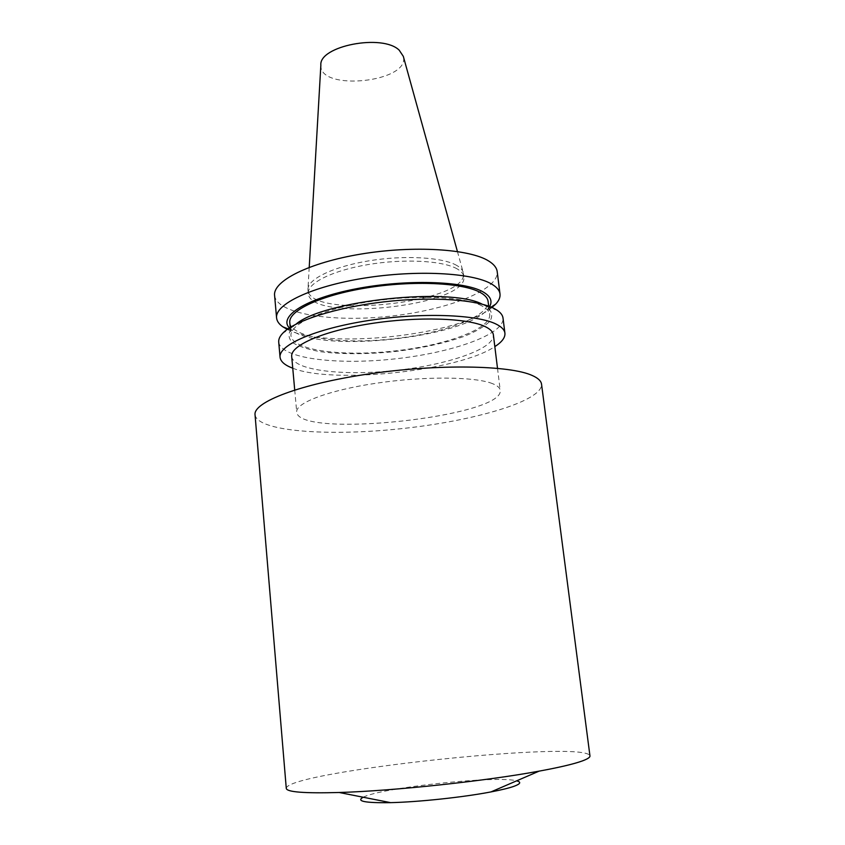 <?xml version="1.0" encoding="UTF-8"?>
<svg xmlns="http://www.w3.org/2000/svg" width="845" height="845" viewBox="0 0 845 845"><rect width="100%" height="100%" fill="white"/><g stroke="black" fill="none" stroke-linecap="round" stroke-linejoin="round"><path stroke-width="0.63" stroke-dasharray="4.22 3.17" d="M320.857 65.181C319.093 91.904 410.702 82.113 403.318 56.372M456.722 265.436C442.738 257.229 404.544 254.958 368.959 260.82C333.321 266.608 307.707 279.156 307.95 289.317L307.981 290.004C309.249 319.928 468.5 302.911 463.419 273.4L463.303 272.713C462.701 270.041 460.504 267.611 456.722 265.436M457.124 268.868C442.991 260.64 404.037 258.496 368.135 264.569C332.169 270.569 307.02 283.307 308.298 293.384C309.545 323.054 468.88 306.027 463.82 276.759C463.472 273.843 461.243 271.213 457.124 268.868M274.593 295.444C276.706 314.002 332.328 322.526 389.397 316.283C446.498 310.326 499.057 290.247 497.198 271.646M287.279 329.37C326.033 349.693 458.391 335.539 491.97 307.495M289.36 327.945L292.423 330.606C321.818 353.168 463.24 338.053 487.206 309.788L489.635 306.545M289.782 322.589C291.472 337.799 340.736 344.549 391.816 338.972C442.928 333.627 489.646 316.621 488.093 301.401M481.893 305.89C464.708 296.553 414.832 294.387 368.325 301.866C321.744 309.27 289.434 324.311 290.965 335.729C292.623 350.39 341.94 356.717 393.115 351.129C444.322 345.774 491.198 329.17 489.709 314.488C489.318 311.319 486.72 308.457 481.893 305.89M296.077 324.1L292.074 327.511C287.987 332.972 288.039 337.926 292.222 342.383C298.581 346.387 308.055 349.503 320.625 351.731C341.824 354.33 366.012 354.33 393.189 351.742C420.292 348.531 443.931 343.419 464.106 336.394C475.925 331.567 484.512 326.519 489.889 321.258C493.036 316.019 492.043 311.161 486.889 306.693L482.263 304.211M278.713 342.056C280.656 358.46 336.5 365.262 393.96 358.988C451.452 352.978 504.592 334.536 503.018 318.09M292.75 368.209C333.236 384.433 458.687 371.018 494.832 346.619M291.694 356.474C293.299 370.459 343.292 376.141 395.185 370.49C447.111 365.051 494.769 348.922 493.385 334.926M492.508 383.641C475.26 376.606 424.327 376.078 376.564 383.176C328.726 390.21 295.37 402.991 296.711 412.033C298.063 438.904 504.581 416.838 500.219 390.284C499.913 387.77 497.346 385.563 492.508 383.641M255.042 414.81C257.44 431.594 329.011 436.516 401.407 428.658C473.823 421.042 542.733 401.1 541.539 384.19M286.275 788.385C286.149 771.559 586.525 739.459 589.958 755.926M363.213 797.236C381.021 787.667 497.198 775.256 516.622 780.843M309.217 267.347L307.95 289.317M457.42 251.504L463.303 272.713M307.981 290.004L308.298 293.384M463.419 273.4L463.82 276.759M487.206 309.788L491.146 307.147M292.423 330.606L288.008 328.853M290.215 327.406L290.965 335.729M488.685 306.196L489.709 314.488M292.074 327.511L282.769 333.215M486.889 306.693L497.198 310.305M294.715 389.978L296.711 412.033M497.504 368.304L500.219 390.284"/><path stroke-width="1.27" d="M457.42 251.504L403.318 56.372L399.21 50.193C382.542 33.547 318.808 46 320.857 65.181L309.217 267.347M491.97 307.495L495.74 304.073C498.951 300.651 500.367 297.292 500.008 294.018L497.198 271.646C496.723 267.78 493.881 264.231 488.685 261.01C469.746 248.948 413.712 245.303 361.29 254.018C308.784 262.647 272.724 281.142 274.593 295.444L276.579 317.889C276.917 321.174 279.008 324.153 282.874 326.825L287.279 329.37M500.008 294.018C499.553 290.363 496.733 287.025 491.536 284.004C472.63 272.724 416.437 269.629 363.794 278.195C311.055 286.677 274.773 304.39 276.579 317.889M489.635 306.545C492.719 301.052 490.48 296.141 482.928 291.821C464.106 280.931 405.853 279.093 355.903 288.832C305.805 298.465 278.237 316.336 289.36 327.945M488.685 306.196L488.093 301.401C487.692 298.116 485.083 295.137 480.256 292.465C463.049 282.716 413.258 280.265 366.878 287.828C320.403 295.306 288.208 310.759 289.782 322.589L290.215 327.406M482.263 304.211C450.596 286.983 323.382 300.577 296.077 324.1M494.832 346.619C501.951 342.035 505.31 337.567 504.919 333.194L503.018 318.09C502.68 315.291 500.736 312.703 497.198 310.305L494.61 308.774C477.7 299.584 431.837 296.278 383.926 301.855C336.004 307.39 294.461 320.783 282.769 333.215C279.811 336.31 278.47 339.257 278.713 342.056L280.054 357.224C280.593 361.575 284.818 365.241 292.75 368.209M504.919 333.194C504.507 329.92 501.719 326.962 496.543 324.311C477.7 314.403 421.222 312.28 368.166 320.582C315.027 328.821 278.364 345.14 280.054 357.224M497.504 368.304L493.385 334.926C493.015 331.905 490.406 329.201 485.558 326.793C468.236 317.995 417.652 316.231 370.395 323.677C323.065 331.039 290.194 345.605 291.694 356.474L294.715 389.978M532.265 375.507C510.095 365.22 438.101 363.815 369.159 373.891C300.133 383.894 253.035 402.199 255.042 414.81L286.275 788.385C286.761 792.082 304.411 793.455 339.194 792.494C393.263 790.931 485.917 781.034 539.099 771.136C559.316 767.418 573.618 764.06 581.983 761.06C587.507 759.053 590.159 757.342 589.958 755.926L541.539 384.19C541.127 380.968 538.043 378.074 532.265 375.507M516.622 780.843C521.428 782.047 520.604 783.843 514.14 786.251C509.186 788.026 501.465 789.917 490.987 791.913C463.409 797.226 418.687 802.011 390.612 802.644C364.934 803.046 355.798 801.24 363.213 797.236M491.146 307.147L495.74 304.073M288.008 328.853L282.874 326.825M490.987 791.913L539.099 771.136M390.612 802.644L339.194 792.494"/></g></svg>
